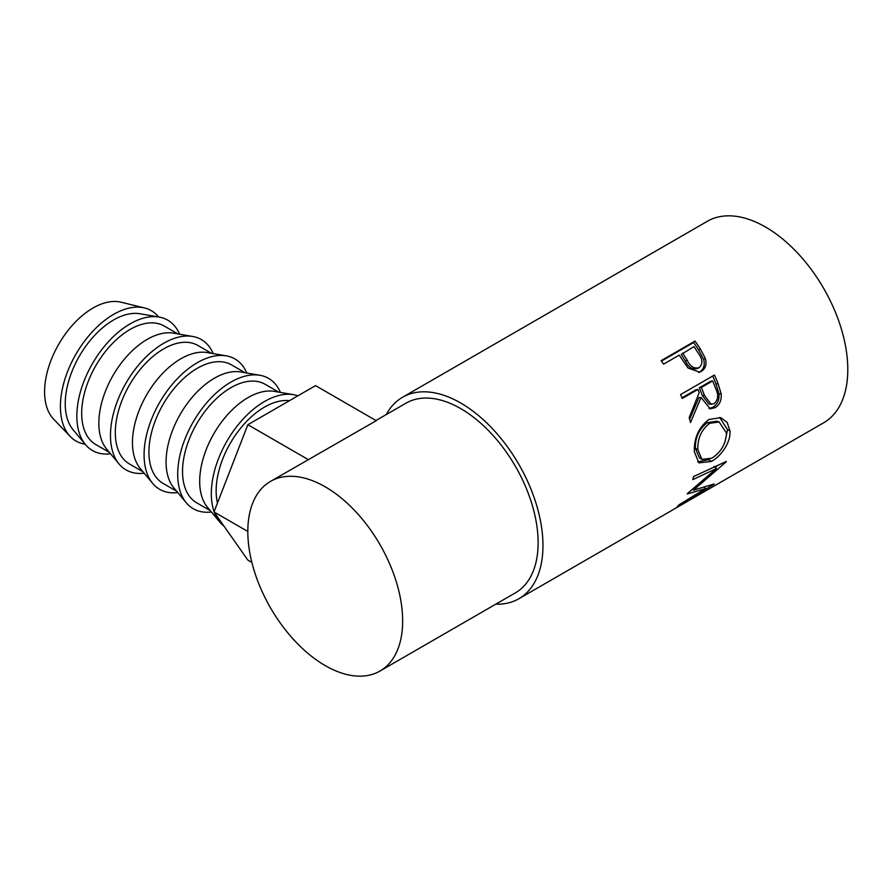 <?xml version="1.0" encoding="UTF-8"?>
<svg xmlns="http://www.w3.org/2000/svg" width="892" height="892" viewBox="0 0 892 892"><rect width="100%" height="100%" fill="white"/><g stroke="black" fill="none" stroke-linecap="round" stroke-linejoin="round"><path stroke-width="1.34" d="M158.575 316.961A75.274 43.463 120 0 0 144.493 307.941L121.056 302.198A68.428 39.504 120 0 0 70.814 327.052A68.428 39.504 120 0 0 44.6 391.844A68.428 39.504 120 0 0 53.576 419.084L70.267 436.511A75.274 43.463 120 0 0 85.119 444.183M144.493 307.941A75.274 43.463 120 0 0 89.233 335.28A75.274 43.463 120 0 0 60.4 406.562A75.274 43.463 120 0 0 70.267 436.511M179.593 334.199A75.274 43.463 120 0 0 159.066 317.05L139.977 313.761A68.428 39.504 120 0 0 90.538 340.053A68.428 39.504 120 0 0 65.239 403.764A68.428 39.504 120 0 0 73.044 429.688L85.442 444.573A75.274 43.463 120 0 0 110.552 453.772M159.066 317.05A75.274 43.463 120 0 0 104.687 345.985A75.274 43.463 120 0 0 76.857 416.062A75.274 43.463 120 0 0 85.442 444.573M109.426 452.422L95.868 444.595A68.428 39.504 -60 0 1 85.376 389.759A68.428 39.504 -60 0 1 130.076 329.46A68.428 39.504 -60 0 1 164.295 326.071L177.854 333.898M213.21 353.611A75.274 43.463 120 0 0 192.683 336.462L173.594 333.162A68.428 39.504 120 0 0 147.236 339.361A68.428 39.504 120 0 0 98.856 423.165A68.428 39.504 120 0 0 106.661 449.089L119.06 463.985A75.274 43.463 120 0 0 144.169 473.184M192.683 336.462A75.274 43.463 120 0 0 138.293 365.385A75.274 43.463 120 0 0 110.474 435.463A75.274 43.463 120 0 0 119.06 463.985M143.043 471.823L129.485 463.996A68.428 39.504 -60 0 1 118.993 409.16A68.428 39.504 -60 0 1 163.693 348.861A68.428 39.504 -60 0 1 197.912 345.472L211.471 353.31M246.816 373.012A75.274 43.463 120 0 0 226.3 355.863L207.2 352.574A68.428 39.504 120 0 0 180.853 358.774A68.428 39.504 120 0 0 132.462 442.577A68.428 39.504 120 0 0 140.267 468.501L152.666 483.386A75.274 43.463 120 0 0 177.787 492.585M226.3 355.863A75.274 43.463 120 0 0 171.911 384.798A75.274 43.463 120 0 0 144.08 454.875A75.274 43.463 120 0 0 152.666 483.386M176.649 491.236L163.091 483.408A68.428 39.504 -60 0 1 152.61 428.573A68.428 39.504 -60 0 1 197.31 368.273A68.428 39.504 -60 0 1 231.519 364.884L245.077 372.711M280.434 392.413A75.274 43.463 120 0 0 259.906 375.276L240.818 371.975A68.428 39.504 120 0 0 214.459 378.175A68.428 39.504 120 0 0 166.079 461.978A68.428 39.504 120 0 0 173.884 487.902L186.283 502.798A75.274 43.463 120 0 0 211.393 511.997M259.906 375.276A75.274 43.463 120 0 0 205.528 404.199A75.274 43.463 120 0 0 177.698 474.276A75.274 43.463 120 0 0 186.283 502.798M210.267 510.637L196.708 502.809A68.428 39.504 -60 0 1 186.216 447.974A68.428 39.504 -60 0 1 230.916 387.674A68.428 39.504 -60 0 1 265.136 384.285L278.694 392.123M297.895 395.814A75.274 43.463 120 0 0 293.524 394.677L274.424 391.387A68.428 39.504 120 0 0 248.076 397.587A68.428 39.504 120 0 0 199.685 481.39A68.428 39.504 120 0 0 207.501 507.314L219.9 522.199A75.274 43.463 120 0 0 224.026 526.202M293.524 394.677A75.274 43.463 120 0 0 239.134 423.611A75.274 43.463 120 0 0 211.315 493.689A75.274 43.463 120 0 0 214.091 511.696M217.458 503.032A68.428 39.504 -60 0 1 264.534 407.087A68.428 39.504 -60 0 1 289.465 400.675M695.035 341.078A116.328 67.156 60 0 1 700.265 348.828L705.382 358.45C706.943 364.415 705.539 368.753 701.145 371.473L699.696 372.176L688.022 368.028L681.12 357.96A116.328 67.156 60 0 0 679.225 355.116L663.592 364.137A116.328 67.156 60 0 0 661.162 360.636L695.035 341.078L693.619 342.528A112.905 65.183 60 0 1 698.692 350.043L703.654 359.398C705.137 365.207 703.677 369.466 699.295 372.187L698.681 372.51M714.447 375.03A116.328 67.156 60 0 1 718.093 383.738L721.182 393.907C721.695 400.218 719.699 404.801 715.183 407.655L710.155 408.815L701.079 397.475L690.519 422.529A116.328 67.156 60 0 0 689.17 417.701L699.205 392.625A116.328 67.156 60 0 0 697.901 389.458L682.269 398.479A116.328 67.156 60 0 0 680.574 394.587L714.447 375.03M729.924 430.847C731.117 442.131 720.97 456.336 711.392 461.443L698.882 462.859L694.344 451.731C693.92 437.972 698.782 427.235 708.917 419.496L720.736 417.679L727.158 422.362L729.924 430.847L727.515 429.654L724.995 442.019M687.554 493.421A116.328 67.156 60 0 1 687.253 493.967L705.527 488.604L679.28 504.649A116.328 67.156 60 0 1 677.418 506.366L714.001 484.233A116.328 67.156 60 0 0 714.258 483.955L693.497 490.165L726.188 461.855A116.328 67.156 60 0 0 726.3 461.443L693.508 476.596A116.328 67.156 60 0 1 692.794 479.628L716.354 468.623L687.554 493.421M386.314 414.535A116.328 67.156 60 0 1 402.548 397.263A116.328 67.156 60 0 1 460.718 403.017A116.328 67.156 60 0 1 536.705 505.53A116.328 67.156 60 0 1 518.876 598.744L671.286 510.748A116.328 67.156 60 0 0 672.869 509.789L706.732 490.232A116.328 67.156 60 0 1 705.159 491.191A116.328 67.156 60 0 1 703.543 492.083M701.134 493.51L690.709 499.531A116.328 67.156 60 0 1 689.639 500.1M687.241 501.538L674.207 509.053A116.328 67.156 60 0 1 673.148 509.622M518.876 598.744A116.328 67.156 60 0 1 495.796 604.163M402.548 397.263L707.378 221.272A116.328 67.156 60 0 1 765.537 227.036A116.328 67.156 60 0 1 841.535 329.538A116.328 67.156 60 0 1 823.706 422.752L705.159 491.191M325.234 486.831A109.482 63.209 60 0 1 396.762 583.301A109.482 63.209 60 0 1 379.981 671.04A109.482 63.209 60 0 1 325.234 665.61A109.482 63.209 60 0 1 253.707 569.129A109.482 63.209 60 0 1 270.499 481.401A109.482 63.209 60 0 1 325.234 486.831M375.956 420.511L405.972 403.184A109.482 63.209 60 0 1 460.718 408.603A109.482 63.209 60 0 1 532.234 505.084A109.482 63.209 60 0 1 515.453 592.812L379.981 671.04M308.565 459.77L247.842 424.715L315.534 385.623L376.257 420.69L270.499 481.401M714.035 466.483L716.354 468.623M704.546 487.255L705.527 488.604M692.828 489.418L692.259 489.585M692.671 489.251L693.497 490.165M717.491 465.546L715.217 467.575M711.392 461.443L709.006 459.648L697.678 461.855M719.654 417.411L727.515 429.654M719.097 421.927L716.923 421.214L707.378 422.652C699.094 428.94 695.102 437.515 695.392 448.375L699.35 457.741L701.893 459.38L711.805 458.187C721.026 452.255 725.91 443.87 726.467 433.033L719.097 421.927L709.72 423.332C701.458 429.654 697.477 438.407 697.812 449.579L701.893 459.38M707.378 422.652L709.72 423.332M695.392 448.375L697.812 449.579M712.708 376.034A112.905 65.183 60 0 1 715.997 383.928L718.985 393.807C719.454 399.962 717.424 404.455 712.92 407.298L709.006 408.547M721.182 393.907L718.985 393.807M715.183 407.655L712.92 407.298M701.079 397.475L698.949 397.576L689.616 419.229M697.901 389.458L695.871 389.793L681.99 397.81M712.663 380.929L710.634 381.274L699.339 387.786L702.361 395.569L709.006 404.188L714.102 403.742C718.138 399.939 718.74 395.067 715.897 389.113A116.328 67.156 60 0 0 712.663 380.929L701.38 387.451L704.49 395.457L711.292 404.41M701.38 387.451L699.339 387.786M705.382 358.45L703.654 359.398M701.145 371.473L699.295 372.187M661.485 361.082L693.619 342.528M682.703 353.109L687.174 360.167C690.152 366.478 694.143 368.987 699.15 367.671C702.929 363.992 702.784 359.409 698.737 353.923A116.328 67.156 60 0 0 693.987 346.587L681.22 354.458L685.558 361.316C688.423 367.448 692.359 369.845 697.354 368.496M696.764 368.786L699.15 367.671M687.174 360.167L685.558 361.316M247.842 424.715L214.002 511.941L247.842 560.087L251.879 562.417M247.82 531.465L214.002 511.941M214.381 512.487A75.274 43.463 120 0 0 219.9 522.199M718.093 383.738L715.997 383.928M704.49 395.457L702.361 395.569M700.265 348.828L698.692 350.043"/></g></svg>
